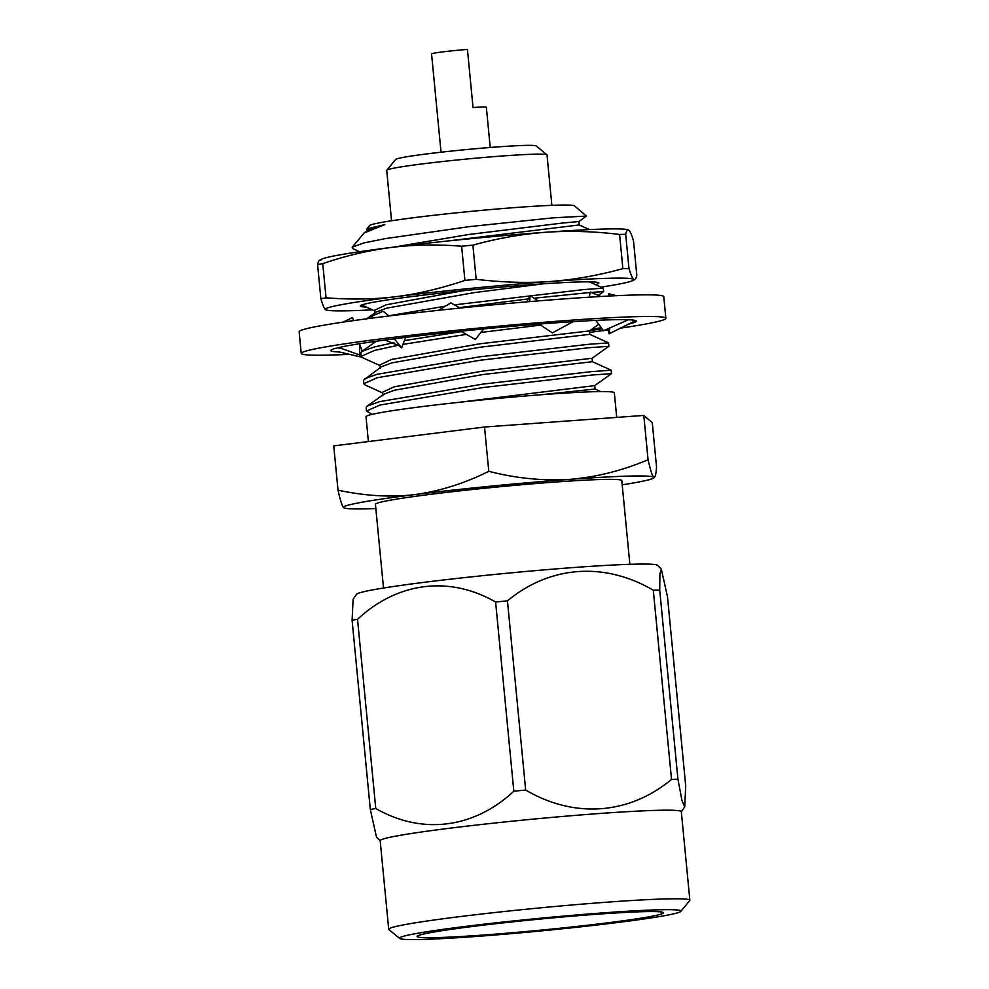 <?xml version="1.0" encoding="UTF-8"?>
<svg xmlns="http://www.w3.org/2000/svg" width="989" height="989" viewBox="0 0 989 989"><rect width="100%" height="100%" fill="white"/><g stroke="black" fill="none" stroke-linecap="round" stroke-linejoin="round"><path stroke-width="1.48" d="M320.757 260.416C319.472 259.415 318.409 260.799 317.58 264.582A175.733 7.887 174.5 0 1 322.748 263.63C345.557 255.805 368.464 250.402 391.459 247.411C414.465 244.642 437.855 244.258 461.628 246.249A175.733 7.887 174.5 0 1 472.89 245.136C496.985 238.448 521.191 234.158 545.508 232.279C569.812 230.622 594.5 231.352 619.596 234.467A175.733 7.887 174.5 0 1 625.691 234.319C626.532 230.536 627.595 229.139 628.868 230.153C630.178 231.364 631.724 234.999 633.516 241.032L636.805 275.202C635.902 279.034 634.839 280.419 633.615 279.368L634.765 279.615L632.688 280.629A154.939 6.948 174.5 0 0 633.615 279.368A154.939 6.948 174.5 0 0 550.255 281.506C574.349 279.664 598.555 275.375 622.885 268.649L619.596 234.467M319.608 260.144L321.685 259.167A154.939 6.948 -5.5 0 1 391.459 247.411A154.939 6.948 -5.5 0 1 545.508 232.279A154.939 6.948 -5.5 0 1 627.78 229.695L628.868 230.153M600.991 287.144A154.939 6.948 174.5 0 0 632.688 280.629M625.691 234.319L628.979 268.489C630.846 274.695 632.391 278.317 633.615 279.368M628.979 268.489A175.733 7.887 174.5 0 0 622.885 268.649M472.89 245.136L476.179 279.318C502.647 282.446 527.335 283.175 550.255 281.506A154.939 6.948 174.5 0 0 396.193 296.638C417.89 293.918 440.797 288.516 464.917 280.419L461.628 246.249M476.179 279.318A175.733 7.887 174.5 0 0 464.917 280.419M322.748 263.63L326.036 297.813A175.733 7.887 174.5 0 0 320.869 298.765L317.58 264.582M326.036 297.813C351.12 299.741 374.51 299.358 396.193 296.638A154.939 6.948 174.5 0 0 325.505 309.644C324.281 308.593 322.735 304.971 320.869 298.765M326.073 309.953L325.505 309.644A154.939 6.948 174.5 0 0 326.593 310.101A154.939 6.948 174.5 0 0 372.383 309.829M366.35 307.085A119.805 5.378 -5.5 0 1 360.392 305.737A119.805 5.378 -5.5 0 1 479.047 289.159A119.805 5.378 -5.5 0 1 598.679 282.792A119.805 5.378 -5.5 0 1 595.477 284.634M362.357 351.107L359.786 344.852M374.176 341.539L373.162 343.418M361.776 357.214L338.102 351.664M338.856 347.535L359.613 354.964L359.798 343.69M353.605 320.597L352.504 317.518L343.059 322.117M384.944 340.043L398.728 345.606L401.67 347.868L405.614 337.397M389.122 315.948L383.04 311.263L365.843 318.915M401.67 347.868L394.29 338.819M460.75 331.204L475.313 339.45L483.708 328.917M460.009 308.061L450.848 302.869L438.634 310.286M539.104 324.071L552.406 332.91L573.076 321.648M538.103 300.903L530.03 295.55L526.865 301.83M529.77 301.596L530.03 295.55M595.811 320.374L603.513 330.746L628.349 319.744M600.657 296.403L590.346 292.089L589.234 297.182M609.83 327.952L609.1 333.8L608 328.756M608.482 296.07L608.767 293.82L609.249 296.032M616.567 295.674L608.767 293.82M609.1 333.8L635.692 320.621M591.645 329.349L601.238 327.68M627.644 324.305A153.456 6.886 174.5 0 0 636.286 321.141A153.456 6.886 174.5 0 0 519.237 325.702A153.456 6.886 174.5 0 0 347.782 345.73A153.456 6.886 174.5 0 0 330.796 350.563A153.456 6.886 174.5 0 0 339.511 351.997M589.901 330.598A153.456 6.886 174.5 0 0 602.091 328.83M620.004 328.212A183.163 8.221 174.5 0 0 665.857 318.297A183.163 8.221 174.5 0 0 526.148 323.737A183.163 8.221 174.5 0 0 321.499 347.646A183.163 8.221 174.5 0 0 301.225 353.407A183.163 8.221 174.5 0 0 349.476 354.334M589.592 332.378A183.163 8.221 174.5 0 0 603.377 330.561M604.18 330.45A183.163 8.221 174.5 0 0 608.247 329.893M665.857 318.297L663.767 296.638A183.163 8.221 174.5 0 0 524.071 302.078A183.163 8.221 174.5 0 0 319.422 325.987A183.163 8.221 174.5 0 0 299.135 331.748L301.225 353.407M441.032 152.219L431.563 53.888A24.713 1.113 174.5 0 1 467.438 49.45L473.026 107.529A24.713 1.113 -5.5 0 1 486.353 107.245L490.223 147.485M383.497 588.035L375.437 504.303A123.749 5.551 -5.5 0 1 389.134 500.409A123.749 5.551 -5.5 0 1 527.409 484.251A123.749 5.551 -5.5 0 1 621.797 480.58L629.869 564.311M392.868 247.238L469.194 234.43L562.432 223.057L578.911 221.536L579.245 224.948L447.003 241.081M543.542 283.794L474.782 292.534L386.538 308.197L376.08 312.104L367.636 318.124M589.345 281.853L603.265 288.182L583.967 289.554L454.384 304.872M445.409 306.17L388.887 315.763M461.443 331.599L404.39 340.636M393.943 342.627L374.361 346.954L361.937 351.404L360.861 352.937L361.183 356.349L362.555 357.659L380.023 365.596M598.728 324.305L589.444 330.919L589.778 334.344L480.048 347.238L391.805 362.889L381.346 366.795L363.495 380.283L363.816 383.695L365.188 385.005L382.656 392.942M589.778 334.344L608.532 342.874L589.234 344.246L480.197 356.769L376.994 374.299L364.57 378.75M363.816 383.695L377.316 377.711L480.518 360.181L589.568 347.658L608.878 346.298L592.077 358.265L592.411 361.69L482.681 374.584L394.438 390.235L383.979 394.141L367.203 406.096L366.128 407.629L366.449 411.041L372.21 414.342M366.449 411.041L379.949 405.057L483.151 387.527L592.201 375.004L611.511 373.644L611.165 370.22L591.867 371.592L482.83 384.115L379.628 401.645L367.203 406.096M611.499 373.657L594.71 385.611L595.044 389.036L540.612 394.784M462.444 290.803L386.217 304.785L374.683 310.2L375.016 313.612M589.444 330.919L479.727 343.813L391.483 359.477L379.949 364.892L380.283 368.316M592.077 358.265L482.36 371.159L394.117 386.823L382.582 392.237L382.916 395.662M594.71 385.611L458.092 402.424M598.271 295.414L603.611 291.607L591.088 292.398M590.272 292.472L534.06 298.221M528.349 298.888L459.292 307.641M540.662 325.109L480.901 332.44M466.363 334.381L402.98 344.382M398.283 345.26L374.683 350.366L361.183 356.349M622.205 484.82A155.916 6.997 174.5 0 0 653.395 478.083A155.916 6.997 174.5 0 0 653.642 477.217A155.916 6.997 174.5 0 0 569.751 479.356A155.916 6.997 174.5 0 0 414.737 494.587A155.916 6.997 174.5 0 0 343.591 507.666A155.916 6.997 174.5 0 0 343.949 507.876A155.916 6.997 174.5 0 0 375.845 508.544M430.747 932.59A123.749 5.551 174.5 0 0 417.049 936.496A123.749 5.551 174.5 0 0 540.76 930.154A123.749 5.551 174.5 0 0 663.421 912.773A123.749 5.551 174.5 0 0 569.021 916.444A123.749 5.551 174.5 0 0 430.747 932.59M495.6 602.004A175.288 7.863 -5.5 0 1 507.456 600.842L525.678 790.05A175.288 7.863 174.5 0 0 513.823 791.212L495.6 602.004C449.513 575.561 397.763 581.829 357.536 619.287L375.758 808.495A175.288 7.863 174.5 0 0 372.94 809.002A175.288 7.863 174.5 0 0 370.319 809.496L352.096 620.288A175.288 7.863 -5.5 0 1 357.536 619.287M653.296 590.235A175.288 7.863 -5.5 0 1 659.712 590.062L677.935 779.283A175.288 7.863 174.5 0 0 671.519 779.443L653.296 590.235C604.786 561.715 550.119 565.473 507.456 600.842M677.935 779.283L681.965 800.521L684.709 806.925L685.711 785.958L667.488 596.75L661.295 569.046L659.898 574.053L659.712 590.062M352.096 620.288L353.098 599.322L356.559 594.29A151.268 6.787 -5.5 0 1 506.405 573.299A151.268 6.787 -5.5 0 1 657.5 565.312L661.295 569.046M380.184 840.811L376.512 837.201L370.319 809.496M525.678 790.05C574.621 818.768 629.066 814.577 671.519 779.443M375.758 808.495C421.846 834.939 473.595 828.671 513.823 791.212M689.865 900.287L681.322 811.685A151.268 6.787 174.5 0 0 565.943 816.172A151.268 6.787 174.5 0 0 396.923 835.915A151.268 6.787 174.5 0 0 380.172 840.687L388.714 929.289A151.268 6.787 -5.5 0 1 538.634 908.026A151.268 6.787 -5.5 0 1 689.865 900.287A151.268 6.787 -5.5 0 1 689.741 900.608L680.84 911.376A141.378 6.342 174.5 0 0 539.623 918.311A141.378 6.342 174.5 0 0 399.68 938.45A141.378 6.342 174.5 0 0 510.423 933.727A141.378 6.342 174.5 0 0 665.3 915.53A141.378 6.342 174.5 0 0 680.84 911.376M399.68 938.45L388.887 929.573A151.268 6.787 -5.5 0 1 388.714 929.289M343.949 507.876L343.591 507.666C342.157 506.183 340.29 500.36 338.015 490.173C365.831 496.033 391.409 497.504 414.737 494.587C439.895 491.174 464.57 483.411 488.789 471.308C515.974 478.33 542.961 481.013 569.751 479.356C596.182 477.193 622.279 470.653 648.055 459.724C650.465 470.257 652.32 476.08 653.642 477.217L654.471 477.316L653.395 478.083M653.642 477.217C655.027 478.169 656.004 474.757 656.548 467.006L652.283 422.723L643.79 415.429L484.523 427.013L333.75 445.891L338.015 490.173M643.79 415.429L648.055 459.724M484.523 427.013L488.789 471.308M368.39 441.551L366.004 416.728A124.75 5.6 -5.5 0 1 489.642 399.197A124.75 5.6 -5.5 0 1 614.342 392.818L616.716 417.395M386.773 170.207L395.674 159.427A70.627 3.165 -5.5 0 1 465.609 149.648A70.627 3.165 -5.5 0 1 536.125 145.902L546.917 154.779A80.529 3.61 174.5 0 0 466.511 159.056A80.529 3.61 174.5 0 0 386.773 170.207A80.529 3.61 174.5 0 0 386.711 170.368L391.557 220.77M551.874 205.341L547.016 154.939A80.529 3.61 174.5 0 0 546.917 154.779M367.117 231.574L366.956 228.793L369.527 225.591A103.017 4.624 -5.5 0 1 471.543 211.325A103.017 4.624 -5.5 0 1 574.424 205.86L586.465 216.059L578.911 221.536M359.588 251.713L352.937 248.684L352.195 247.188L363.544 243.01L385.104 238.646L469.392 226.617L553.086 217.852L586.465 216.059M366.956 228.793L384.931 224.59L364.224 232.885L352.195 247.188M384.931 224.59L368.18 230.066L364.224 232.885M342.268 348.758L337.694 347.819M579.245 224.948L589.444 229.596M376.203 341.242L361.937 351.404M592.411 361.69L611.165 370.22M595.044 389.036L600.657 391.582M361.739 304.983L374.757 310.905M608.878 346.298L608.544 342.886M603.611 291.607L603.278 288.195M681.334 811.808L684.709 806.925"/></g></svg>
